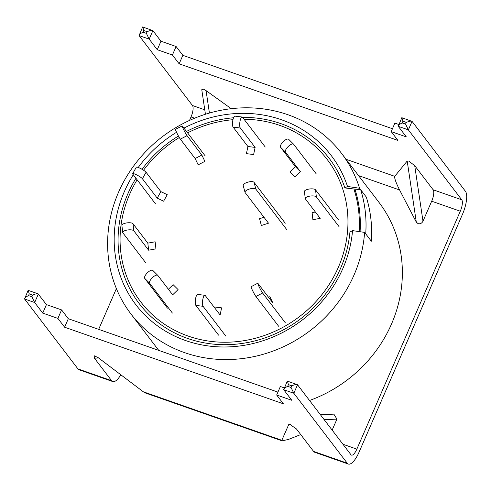 <?xml version="1.0" encoding="UTF-8"?>
<svg xmlns="http://www.w3.org/2000/svg" width="491" height="491" viewBox="0 0 491 491"><rect width="100%" height="100%" fill="white"/><g stroke="black" fill="none" stroke-linecap="round" stroke-linejoin="round"><path stroke-width="0.74" d="M183.947 128.108A122.91 113.139 142.6 0 1 281.564 119.779A122.91 113.139 142.6 0 1 347.511 186.457L359.559 188.243A132.435 121.903 -37.4 0 0 341.521 153.321A132.435 121.903 -37.4 0 0 287.971 114.753A132.435 121.903 -37.4 0 0 136.701 161.975A132.435 121.903 -37.4 0 0 130.999 314.05A132.435 121.903 -37.4 0 0 184.542 352.624A132.435 121.903 -37.4 0 0 364.604 232.396L352.55 230.61A122.91 113.139 142.6 0 1 185.573 340.539A122.91 113.139 142.6 0 1 133.288 174.759M242.597 117.367A119.577 110.07 142.6 0 1 280.926 123.64A119.577 110.07 142.6 0 1 344.897 187.936L354.919 189.109A127.703 117.552 -37.4 0 1 360.069 231.721M352.55 230.61L349.936 232.083A119.577 110.07 142.6 0 1 187.537 338.416A119.577 110.07 142.6 0 1 135.964 178.264M142.028 169.297A119.577 110.07 142.6 0 1 178.442 135.995M186.5 131.453A119.577 110.07 142.6 0 1 233.532 117.779M138.241 167.462A122.91 113.139 142.6 0 1 176.551 132.282M347.511 186.457L344.897 187.936M309.526 400.478A132.435 121.903 -37.4 0 0 378.978 202.378L341.521 153.321M359.559 188.243L366.292 197.057A132.435 121.903 142.6 0 1 371.331 241.21L364.604 232.396M285.259 223.221L254.037 182.333A5.677 2.074 165.1 0 0 247.354 182.321A5.677 2.074 165.1 0 0 243.211 185.543L245.027 192.349A5.677 2.074 165.1 0 0 245.169 192.632L268.497 223.184L261.372 225.51L259.555 218.704L263.974 217.261M287.075 230.027L255.854 189.139A5.677 2.074 165.1 0 0 249.164 189.127A5.677 2.074 165.1 0 0 245.027 192.349M338.25 219.587L315.553 189.864A5.677 1.946 173.5 0 0 308.729 189.115A5.677 1.946 173.5 0 0 304.438 191.521L305.242 198.585A5.677 1.946 173.5 0 0 305.402 198.959L320.206 218.348L312.896 219.704L312.092 212.64L315.382 212.032M339.054 226.652L316.364 196.928A5.677 1.946 173.5 0 0 309.539 196.179A5.677 1.946 173.5 0 0 305.242 198.585M244.039 119.252A117.3 107.971 142.6 0 1 279.821 125.408A117.3 107.971 142.6 0 1 338.36 267.282A117.3 107.971 142.6 0 1 188.213 336.09A117.3 107.971 142.6 0 1 137.13 179.792M143.55 170.224A117.3 107.971 142.6 0 1 179.307 137.523M187.587 132.871A117.3 107.971 142.6 0 1 232.955 119.694M359.16 231.586A126.758 116.68 -37.4 0 0 353.986 189.28M365.727 233.863L371.331 241.21A132.435 121.903 -37.4 0 0 366.292 197.057L360.682 189.716A132.435 121.903 142.6 0 1 365.727 233.863M360.682 189.716L354.919 189.109M288.733 139.389A5.677 2.197 134.8 0 0 288.653 139.303A5.677 2.197 134.8 0 0 283.307 141.568A5.677 2.197 134.8 0 0 280.576 147.263L295.379 166.658L289.942 171.905L294.888 176.821L300.326 171.574L295.379 166.658M316.37 174.035L293.679 144.311A5.677 2.197 134.8 0 0 293.6 144.219A5.677 2.197 134.8 0 0 288.254 146.484A5.677 2.197 134.8 0 0 285.523 152.185L300.326 171.574M265.244 147.024L242.548 117.3A5.677 1.614 97.1 0 0 242.131 117.024L234.931 116.128A5.677 1.614 97.1 0 0 232.887 120A5.677 1.614 97.1 0 0 233.115 127.114L247.918 146.508L246.427 153.646L253.626 154.536L255.117 147.398L247.918 146.508M242.131 117.024A5.677 1.614 97.1 0 0 240.087 120.89A5.677 1.614 97.1 0 0 240.314 128.01L255.117 147.398M205.201 155.948L182.511 126.224A5.677 0.417 62.6 0 0 182.167 125.911L175.465 129.379A5.677 0.417 62.6 0 0 176.729 132.656A5.677 0.417 62.6 0 0 180.344 139.143L195.148 158.532L198.174 164.835L204.876 161.361L201.85 155.058L195.148 158.532M182.167 125.911A5.677 0.417 62.6 0 0 183.431 129.182A5.677 0.417 62.6 0 0 187.046 135.669L201.85 155.058M155.537 203.9L132.84 174.176A5.677 0.945 29.2 0 1 132.68 173.697A5.677 0.945 29.2 0 1 136.289 174.704A5.677 0.945 29.2 0 1 142.421 178.755L157.224 198.143L163.613 201.2L167.253 194.688L160.87 191.631L157.224 198.143M132.68 173.697L136.32 167.179A5.677 0.945 29.2 0 1 139.929 168.192A5.677 0.945 29.2 0 1 146.066 172.243L160.87 191.631M145.563 262.581L122.867 232.857A5.677 1.946 -6.5 0 1 122.707 232.482A5.677 1.946 -6.5 0 1 127.003 230.076A5.677 1.946 -6.5 0 1 133.828 230.819L148.632 250.207L155.942 248.851L155.131 241.787L147.828 243.143L148.632 250.207M122.707 232.482L121.903 225.418A5.677 1.946 -6.5 0 1 126.193 223.012A5.677 1.946 -6.5 0 1 133.024 223.755L147.828 243.143M172.384 313.049L149.694 283.325A5.677 2.197 -45.2 0 1 152.425 277.624A5.677 2.197 -45.2 0 1 157.771 275.365A5.677 2.197 -45.2 0 1 157.85 275.451L172.654 294.839L178.092 289.592L173.145 284.67L168.395 289.26M167.437 308.133L144.747 278.409A5.677 2.197 -45.2 0 1 147.478 272.708A5.677 2.197 -45.2 0 1 152.824 270.443A5.677 2.197 -45.2 0 1 152.904 270.535M225.768 336.034L203.071 306.304A5.677 1.614 -82.9 0 1 202.844 299.191A5.677 1.614 -82.9 0 1 204.888 295.318A5.677 1.614 -82.9 0 1 205.306 295.6L220.109 314.989L221.601 307.851L214.401 306.961L214.315 307.397M218.569 335.138L195.872 305.414A5.677 1.614 -82.9 0 1 195.645 298.301A5.677 1.614 -82.9 0 1 197.689 294.428L204.888 295.318M285.308 322.747L262.617 293.023A5.677 0.417 -117.4 0 1 259.002 286.535A5.677 0.417 -117.4 0 1 257.732 283.258A5.677 0.417 -117.4 0 1 258.076 283.571L272.879 302.959L269.854 296.662L268.577 297.325M278.612 326.22L255.915 296.496A5.677 0.417 -117.4 0 1 252.3 290.009A5.677 0.417 -117.4 0 1 251.036 286.732L257.732 283.258M346.081 159.299L394.733 176.33L407.199 161.048L408.721 161.03L414.711 165.645L433.136 189.778L461.749 199.794A9.458 3.161 109.3 0 1 460.294 211.228L356.853 449.13A9.458 3.161 109.3 0 1 351.482 455.12A9.458 3.161 109.3 0 1 350.918 454.691L297.528 384.766L293.833 393.26L283.737 389.725L287.284 381.084L297.528 384.766C296.681 384.195 294.766 384.545 291.789 385.809L288.426 384.631L287.683 386.331L291.053 387.509L293.833 393.26L347.223 463.185A18.922 6.322 109.3 0 0 348.358 464.05A18.922 6.322 109.3 0 0 359.099 452.07L462.54 214.168A18.922 6.322 109.3 0 0 465.443 191.3L412.053 121.375L408.359 129.869L461.749 199.794M433.136 189.778A9.458 3.161 109.3 0 1 431.687 201.212L422.99 221.208C421.83 223.313 420.186 224.129 418.056 223.644L416.3 222.122L399.588 189.974C395.924 182.646 394.304 178.104 394.733 176.33M205.434 114.262L201.77 89.7L203.403 89.141L206.073 90.626L209.418 113.059M160.962 41.213L152.885 30.632L149.19 39.127L139.088 35.591L142.636 26.95L152.885 30.632C152.032 30.061 150.117 30.411 147.14 31.676L143.777 30.497L143.034 32.197L146.404 33.376L149.19 39.127L157.267 49.708L172.415 55.01L176.109 46.516L160.962 41.213L157.267 49.708M392.45 128.722L182.836 55.33L176.109 46.516M398.815 124.493L394.893 123.118L391.198 131.613L397.925 140.426L179.141 63.824L172.415 55.01M98.673 329.351L116.385 288.61M189.514 120.424L191.024 116.95L194.614 118.202M320.396 414.717L333.868 414.14L336.936 419.118L324.177 419.664M332.155 430.116L336.936 419.118M143.034 32.197C140.174 33.609 138.855 34.738 139.088 35.591L192.478 105.516A9.458 3.161 -70.7 0 1 191.024 116.95M405.578 124.119L406.315 122.419C409.291 121.154 411.206 120.811 412.053 121.375L401.81 117.693L398.262 126.334C398.029 125.487 399.349 124.352 402.209 122.94L405.578 124.119L408.359 129.869L398.262 126.334L406.345 136.915L391.198 131.613M231.236 108.689L206.073 90.626M120.835 374.786A18.922 6.322 -70.7 0 1 112.746 381.556A18.922 6.322 -70.7 0 1 111.61 380.691L94.432 358.185L94.162 355.736L98.188 357.669L143.354 391.806L281.822 440.286L288.8 424.408L289.383 424.089L296.386 428.895L313.565 451.401L347.223 463.185M281.822 440.286L282.037 440.832L288.315 439.488L300.719 434.572M348.358 464.05L314.7 452.266A18.922 6.322 -70.7 0 1 313.565 451.401M31.878 296.767L32.615 295.066C35.591 293.802 37.506 293.452 38.359 294.023L34.665 302.517L24.568 298.982C24.335 298.129 25.649 297 28.509 295.588L31.878 296.767L34.665 302.517L42.742 313.098L57.889 318.401L64.616 327.215L283.399 403.817L276.672 395.003L291.82 400.306L283.737 389.725C283.503 388.878 284.823 387.743 287.683 386.331M57.889 318.401L61.584 309.907L46.436 304.604L38.053 293.821L28.11 290.341L24.568 298.982L77.952 368.907L111.61 380.691M143.354 391.806L145.41 392.99L282.037 440.832M61.584 309.907L68.31 318.72L277.931 392.113M276.672 395.003L280.367 386.509L284.289 387.884M46.436 304.604L42.742 313.098M112.746 381.556L79.088 369.772A18.922 6.322 -70.7 0 1 77.952 368.907M68.31 318.72L64.616 327.215M182.836 55.33L179.141 63.824M401.957 117.84L402.951 121.24L402.209 122.94M287.431 381.231L288.426 384.631M142.783 27.097L143.777 30.497M28.257 290.482L29.251 293.888L28.509 295.588M255.854 189.139L254.037 182.333M315.553 189.864L316.364 196.928M285.523 152.185L280.576 147.263M240.314 128.01L233.115 127.114M187.046 135.669L180.344 139.143M146.066 172.243L142.421 178.755M133.024 223.755L133.828 230.819M149.694 283.325L144.747 278.409M203.071 306.304L195.872 305.414M262.617 293.023L255.915 296.496M414.711 165.645L422.99 221.208M358.528 175.594L399.588 189.974M342.957 444.269L356.853 449.13M431.687 201.212L460.294 211.228M192.478 105.516L204.772 109.818M290.531 424.334L288.8 424.408M98.636 358.007L94.432 358.185M32.615 295.066L29.251 293.888M146.404 33.376L147.14 31.676M291.053 387.509L291.789 385.809M406.315 122.419L402.951 121.24M416.3 222.122L407.199 161.048M158.734 350.378L130.999 314.05M288.653 139.303L293.6 144.219M157.771 275.365L152.824 270.443"/></g></svg>
